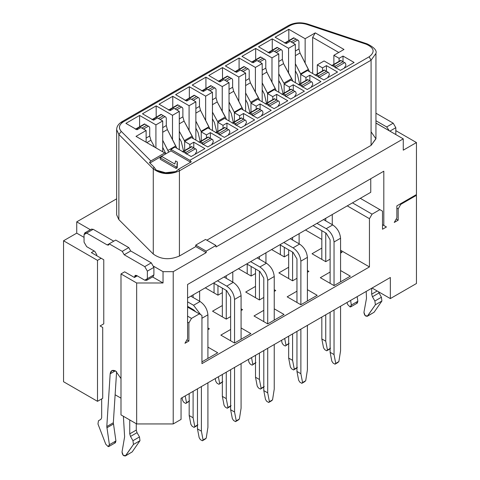 <?xml version="1.0" encoding="UTF-8"?>
<svg xmlns="http://www.w3.org/2000/svg" width="480" height="480" viewBox="0 0 480 480"><rect width="100%" height="100%" fill="white"/><g stroke="black" fill="none" stroke-linecap="round" stroke-linejoin="round"><path stroke-width="0.72" d="M371.082 131.808L375.942 138.81L371.082 145.38L206.838 240.204L371.082 145.38L375.948 138.594L375.948 53.418L371.082 60.198L371.082 145.38L371.082 60.198L179.418 170.856C169.614 174.996 160.896 174.33 153.276 168.87L118.872 134.46L116.646 129.666L118.872 134.46L118.872 219.642L118.872 134.46L121.272 131.4C118.278 127.902 119.016 124.686 123.468 121.752L289.944 25.638C295.026 23.064 300.6 22.638 306.66 24.366L366.258 44.232C374.298 47.886 375.252 52.08 369.126 56.808L371.082 60.198L375.948 53.418C377.022 50.478 374.082 47.292 367.134 43.866L366.258 44.232L367.134 43.866L307.536 24L306.66 24.366L307.536 24C300.696 22.014 294.372 22.512 288.558 25.5L289.944 25.638L288.558 25.5L122.088 121.614L123.468 121.752L122.088 121.614C118.494 123.81 116.682 126.492 116.646 129.666L116.646 214.842L118.872 219.642L153.276 254.046L153.276 168.87L153.276 254.046C160.896 259.512 169.614 260.172 179.418 256.032L179.418 170.856L179.418 256.032L195.738 246.612L195.738 245.106L205.53 239.448L215.976 245.478L215.976 246.99L403.266 138.858L375.948 123.09M338.766 52.476L312.654 37.398L312.654 73.506L312.654 37.398L315.27 32.874L305.148 38.718L305.148 63.006L305.148 38.718L288.828 29.298L288.828 40.602L288.828 29.298L275.118 37.212L286.218 43.62L275.118 37.212L288.828 29.298L305.148 38.718L315.27 32.874L343.992 49.458L333.87 55.302L343.992 49.458L315.27 32.874L312.654 37.398L338.766 52.476M121.512 122.88L122.088 121.614M121.272 131.4L118.872 134.46L153.276 168.87L153.96 167.058L149.394 162.492L150.84 160.974L121.272 131.4L150.84 160.974L164.73 152.952L136.008 136.368L146.13 130.53L136.008 136.368L166.038 153.708L170.934 150.882L170.934 149.37L174.852 147.108L170.934 149.37L189.864 160.302L191.304 161.856L178.896 169.014L175.836 171.57C168.744 173.61 162.204 173.136 156.216 170.142L153.96 167.058L153.276 168.87C160.872 174.438 169.59 175.104 179.418 170.856L178.896 169.014L179.418 170.856L371.082 60.198L369.126 56.808L189.864 160.302L369.126 56.808C375.252 52.08 374.298 47.886 366.258 44.232L306.66 24.366C300.6 22.602 295.032 23.028 289.944 25.638L123.468 121.752C118.95 124.686 118.218 127.902 121.272 131.4M383.814 171.198L187.578 284.49L383.814 171.198L187.578 284.49L187.578 338.76L184.968 343.284L187.578 338.76L187.578 284.49L383.814 171.198L383.814 225.468L383.814 171.198M187.578 298.056L370.758 192.3L370.758 178.734L370.758 192.3L187.578 298.056M382.506 224.712L386.424 226.974L383.814 225.468L386.424 226.974L382.506 229.236L382.506 211.146L379.896 209.64L372.06 214.164L369.45 218.682L369.45 266.928L201.942 363.636L201.942 315.396L199.332 313.884L191.496 318.408L188.886 322.932L188.886 341.022L184.968 343.284L188.886 341.022L188.886 322.932L187.578 322.176L188.886 322.932L191.496 318.408L187.578 316.146L191.496 318.408L199.332 313.884L187.578 307.104L201.942 315.396L201.942 363.636L369.45 266.928L369.45 218.682L347.256 205.872L369.45 218.682L372.06 214.164L352.476 202.854L372.06 214.164L379.896 209.64L360.312 198.33L382.506 211.146L382.506 229.236L386.424 226.974L382.506 224.712M396.87 205.872L396.87 217.932L394.254 222.456L396.87 217.932L396.87 205.872L416.454 194.562L396.87 205.872M63.546 240.768L63.546 381.726L97.494 401.328L97.494 260.37L63.546 240.768L97.494 260.37L97.494 401.328L102.714 398.31L102.714 327.456L100.104 325.95L103.764 323.838L103.764 259.764L101.148 258.258L97.494 260.37L101.148 258.258L103.764 259.764L103.764 323.838L100.104 325.95L102.714 327.456L102.714 398.31L97.494 401.328L63.546 381.726L63.546 240.768L76.734 233.154L84.048 237.378L76.734 233.154L63.546 240.768M416.454 142.554L416.454 194.562L416.454 142.554L395.82 130.644L416.454 142.554L403.266 150.168L416.454 142.554M120.996 273.936L124.65 271.824L134.442 277.476L137.25 275.856L134.442 277.476L124.65 271.824L120.996 273.936L120.996 414.894L120.996 273.936L136.662 282.978L120.996 273.936M94.164 250.986L91.356 252.606L101.148 258.258L91.356 252.606L94.164 250.986L86.658 246.648L94.818 251.358L96.774 254.754L96.774 255.732L96.774 254.754L94.818 251.358L94.164 250.986M333.87 64.344L333.87 55.302L333.87 64.344M339.096 61.332L339.096 58.314L333.87 55.302L339.096 58.314L343.014 56.052L343.014 61.71L343.014 56.052L354.108 62.46L343.014 56.052L339.096 58.314L339.096 61.332L340.728 60.39L345.45 63.114L345.948 65.214L344.25 68.154L345.948 65.214L345.45 63.114L344.646 62.652L335.502 67.926L335.178 66.228L333.222 65.1L341.052 60.576L340.728 60.39L331.59 65.664L339.096 61.332M324.078 60.954L340.398 70.374L354.108 62.46L340.398 70.374L324.078 60.954L317.292 64.872L324.078 60.954M290.136 41.358L295.356 44.37L295.356 82.662L295.356 44.37L288.57 48.288L288.57 72.906L288.57 48.288L272.25 38.868L272.25 50.178L272.25 38.868L258.54 46.782L269.64 53.19L258.54 46.782L272.25 38.868L288.57 48.288L295.356 44.37L290.136 41.358L286.218 43.62L290.136 41.358M317.292 73.92L317.292 64.872L317.292 73.92M322.512 70.902L322.512 67.89L317.292 64.872L322.512 67.89L326.43 65.628L326.43 71.28L326.43 65.628L337.53 72.036L326.43 65.628L322.512 67.89L322.512 70.902L324.144 69.96L328.872 72.69L329.37 74.784L327.672 77.724L329.37 74.784L328.872 72.69L328.062 72.222L318.924 77.502L318.594 75.804L316.638 74.67L324.474 70.152L324.144 69.96L315.006 75.24L322.512 70.902M307.5 70.53L323.82 79.95L337.53 72.036L323.82 79.95L307.5 70.53L300.708 74.448L307.5 70.53M273.552 50.928L278.778 53.946L278.778 92.238L278.778 53.946L271.986 57.864L271.986 82.152L271.986 57.864L255.666 48.444L255.666 59.748L255.666 48.444L241.956 56.358L253.056 62.766L241.956 56.358L255.666 48.444L271.986 57.864L278.778 53.946L273.552 50.928L269.64 53.19L273.552 50.928M300.708 83.49L300.708 74.448L300.708 83.49M305.934 80.478L305.934 77.46L300.708 74.448L305.934 77.46L309.852 75.198L309.852 80.856L309.852 75.198L320.946 81.606L309.852 75.198L305.934 77.46L305.934 80.478L307.566 79.536L312.288 82.26L312.786 84.36L311.088 87.3L312.786 84.36L312.288 82.26L311.484 81.798L302.34 87.072L302.016 85.374L300.06 84.246L307.89 79.722L307.566 79.536L298.428 84.81L305.934 80.478M290.916 80.1L307.236 89.52L320.946 81.606L307.236 89.52L290.916 80.1L284.13 84.018L290.916 80.1M256.974 60.504L262.194 63.516L262.194 101.808L262.194 63.516L255.408 67.434L255.408 92.052L255.408 67.434L239.088 58.014L239.088 69.324L239.088 58.014L225.378 65.928L236.472 72.336L225.378 65.928L239.088 58.014L255.408 67.434L262.194 63.516L256.974 60.504L253.056 62.766L256.974 60.504M284.13 93.066L284.13 84.018L284.13 93.066M289.35 90.048L289.35 87.036L284.13 84.018L289.35 87.036L293.268 84.774L293.268 90.426L293.268 84.774L304.368 91.182L293.268 84.774L289.35 87.036L289.35 90.048L290.982 89.106L295.71 91.836L296.208 93.93L294.51 96.87L296.208 93.93L295.71 91.836L294.9 91.368L285.762 96.648L285.432 94.95L283.476 93.816L291.312 89.298L290.982 89.106L281.844 94.386L289.35 90.048M274.338 89.676L290.658 99.096L304.368 91.182L290.658 99.096L274.338 89.676L267.546 93.594L274.338 89.676M240.39 70.074L245.616 73.092L245.616 111.384L245.616 73.092L238.824 77.01L238.824 101.298L238.824 77.01L222.504 67.59L222.504 78.894L222.504 67.59L208.794 75.504L219.894 81.912L208.794 75.504L222.504 67.59L238.824 77.01L245.616 73.092L240.39 70.074L236.472 72.336L240.39 70.074M267.546 102.636L267.546 93.594L267.546 102.636M272.772 99.624L272.772 96.606L267.546 93.594L272.772 96.606L276.69 94.344L276.69 100.002L276.69 94.344L287.784 100.752L276.69 94.344L272.772 96.606L272.772 99.624L274.404 98.682L279.126 101.406L279.624 103.506L277.926 106.446L279.624 103.506L279.126 101.406L278.322 100.944L269.178 106.218L268.854 104.52L266.898 103.392L274.728 98.868L274.404 98.682L265.266 103.956L272.772 99.624M257.754 99.246L274.074 108.666L287.784 100.752L274.074 108.666L257.754 99.246L250.968 103.164L257.754 99.246M223.812 79.65L229.032 82.662L229.032 120.954L229.032 82.662L222.246 86.58L222.246 111.198L222.246 86.58L205.926 77.16L205.926 88.47L205.926 77.16L192.216 85.074L203.31 91.482L192.216 85.074L205.926 77.16L222.246 86.58L229.032 82.662L223.812 79.65L219.894 81.912L223.812 79.65M250.968 112.212L250.968 103.164L250.968 112.212M256.188 109.194L256.188 106.182L250.968 103.164L256.188 106.182L260.106 103.92L260.106 109.572L260.106 103.92L271.206 110.328L260.106 103.92L256.188 106.182L256.188 109.194L257.82 108.252L262.548 110.982L263.046 113.076L261.348 116.016L263.046 113.076L262.548 110.982L261.738 110.514L252.6 115.794L252.27 114.096L250.314 112.962L258.15 108.444L257.82 108.252L248.682 113.532L256.188 109.194M241.176 108.822L257.496 118.242L271.206 110.328L257.496 118.242L241.176 108.822L234.384 112.74L241.176 108.822M207.228 89.22L212.454 92.238L212.454 130.53L212.454 92.238L205.662 96.156L205.662 120.444L205.662 96.156L189.342 86.736L189.342 98.04L189.342 86.736L175.632 94.65L186.732 101.058L175.632 94.65L189.342 86.736L205.662 96.156L212.454 92.238L207.228 89.22L203.31 91.482L207.228 89.22M234.384 121.782L234.384 112.74L234.384 121.782M239.61 118.77L239.61 115.752L234.384 112.74L239.61 115.752L243.528 113.49L243.528 119.148L243.528 113.49L254.622 119.898L243.528 113.49L239.61 115.752L239.61 118.77L241.242 117.828L245.964 120.552L246.462 122.652L244.764 125.592L246.462 122.652L245.964 120.552L245.16 120.09L236.016 125.364L235.692 123.666L233.736 122.538L241.566 118.014L241.242 117.828L232.104 123.102L239.61 118.77M224.592 118.392L240.912 127.812L254.622 119.898L240.912 127.812L224.592 118.392L217.806 122.31L224.592 118.392M190.65 98.796L195.87 101.808L195.87 140.1L195.87 101.808L189.084 105.726L189.084 130.344L189.084 105.726L172.764 96.306L172.764 107.616L172.764 96.306L159.054 104.22L170.148 110.628L159.054 104.22L172.764 96.306L189.084 105.726L195.87 101.808L190.65 98.796L186.732 101.058L190.65 98.796M217.806 131.358L217.806 122.31L217.806 131.358M223.026 128.34L223.026 125.328L217.806 122.31L223.026 125.328L226.944 123.066L226.944 128.718L226.944 123.066L238.044 129.474L226.944 123.066L223.026 125.328L223.026 128.34L224.658 127.398L229.386 130.128L229.884 132.222L228.186 135.162L229.884 132.222L229.386 130.128L228.576 129.66L219.438 134.94L219.108 133.242L217.152 132.108L224.988 127.59L224.658 127.398L215.52 132.678L223.026 128.34M208.014 127.962L224.334 137.388L238.044 129.474L224.334 137.388L208.014 127.962L201.222 131.886L208.014 127.962M174.066 108.366L179.292 111.384L179.292 149.676L179.292 111.384L172.5 115.302L172.5 139.59L172.5 115.302L156.18 105.882L156.18 117.186L156.18 105.882L142.47 113.796L153.57 120.204L142.47 113.796L156.18 105.882L172.5 115.302L179.292 111.384L174.066 108.366L170.148 110.628L174.066 108.366M201.222 140.928L201.222 131.886L201.222 140.928M206.448 137.916L206.448 134.898L201.222 131.886L206.448 134.898L210.36 132.636L210.36 138.294L210.36 132.636L221.46 139.044L210.36 132.636L206.448 134.898L206.448 137.916L208.08 136.974L212.802 139.698L213.3 141.798L211.602 144.738L213.3 141.798L212.802 139.698L211.992 139.236L202.854 144.51L202.53 142.812L200.574 141.684L208.404 137.16L208.08 136.974L198.942 142.248L206.448 137.916M191.43 137.538L207.75 146.958L221.46 139.044L207.75 146.958L191.43 137.538L184.644 141.456L191.43 137.538M157.488 117.942L162.708 120.954L162.708 151.782L162.708 120.954L155.922 124.872L155.922 147.864L155.922 124.872L162.708 120.954L157.488 117.942L153.57 120.204L157.488 117.942M184.644 150.504L184.644 141.456L189.864 144.474L193.782 142.212L204.882 148.62L191.172 156.534L174.852 147.108L191.172 156.534L204.882 148.62L193.782 142.212L193.782 147.864L193.782 142.212L189.864 144.474L184.644 141.456L184.644 150.504M146.13 142.212L146.13 130.53L140.904 127.512L136.986 129.774L125.892 123.366L139.602 115.452L155.922 124.872L139.602 115.452L139.602 126.756L139.602 115.452L125.892 123.366L136.986 129.774L140.904 127.512L146.13 130.53L146.13 142.212M189.864 147.486L189.864 144.474L189.864 147.486L191.496 146.544L196.224 149.274L196.722 151.368L195.024 154.308L196.722 151.368L196.224 149.274L195.414 148.806L186.276 154.086L185.946 152.388L183.99 151.254L191.826 146.736L191.496 146.544L182.358 151.824L189.864 147.486M116.646 198.81L76.734 221.85L90.342 229.704L76.734 221.85L76.734 233.154L76.734 221.85L116.646 198.81M389.148 130.71L403.266 138.858L215.976 246.99L215.976 245.478L206.184 251.136L215.976 245.478L205.53 239.448L195.738 245.106L206.184 251.136L206.184 252.642L206.184 251.136L195.738 245.106L195.738 246.612L206.184 252.642L173.22 271.674L173.22 423.942L136.662 423.942L136.662 282.978L136.662 423.942L120.996 414.894L136.662 423.942L173.22 423.942L173.22 271.674L163.038 271.674L163.038 282.978L152.562 276.936L163.038 282.978L163.038 271.674L153.756 266.316L163.038 271.674L173.22 271.674L206.184 252.642L195.738 246.612L179.418 256.032C169.614 260.172 160.896 259.512 153.276 254.046L118.872 219.642L118.872 210.048M163.038 282.978L136.662 282.978L163.038 282.978M191.304 161.856L189.864 160.302L170.934 149.37L170.934 150.882L190.62 162.246L170.934 150.882L166.038 153.708L164.73 152.952L150.84 160.974L149.394 162.492L153.96 167.058L156.216 170.142L165.522 172.74L175.836 171.57L178.896 169.014L191.304 161.856M149.916 163.014L166.038 153.708L149.916 163.014M176.154 168.438L160.2 159.228L176.154 168.438L176.154 166.932L160.2 157.722L160.2 159.228L160.2 157.722L162.054 156.648L174.852 164.04L175.596 160.932L177.36 161.952L176.964 164.262L177.264 167.796L176.154 168.438L177.264 167.796L177.264 166.29L176.154 166.932L176.154 168.438M174.852 164.04L162.054 156.648L160.2 157.722L176.154 166.932L177.264 166.29L177.36 161.952L175.596 160.932L174.852 164.04M403.266 138.858L403.266 150.168L403.266 138.858M144.756 280.194L137.25 275.856L144.756 280.194L147.366 278.682L147.366 271.146L144.756 266.622L124.194 254.754L122.238 251.358L109.182 243.822L107.22 244.95L86.658 233.082L84.048 234.588L84.048 242.124L86.658 246.648L84.048 242.124L84.048 234.588L84.81 232.896L86.658 233.082L107.22 244.95L108.606 245.088L109.182 243.822L122.238 251.358L124.194 254.754L144.756 266.622L147.366 271.146L147.366 278.682L146.604 280.374L144.756 280.194M386.682 126.948L375.948 120.75L386.682 126.948L389.214 130.668L386.682 126.948L393.21 123.18L386.682 126.948M375.948 123.012L389.226 130.752M398.172 220.194L394.254 222.456L398.172 220.194L396.216 219.06L398.172 220.194L398.172 208.884L398.172 220.194M173.22 423.942L181.05 419.418L181.05 398.31L390.342 277.482L390.342 298.584L416.454 283.512L416.454 195.318L400.782 204.36L398.172 208.884L396.87 208.134L398.172 208.884L400.782 204.36L400.134 203.988L400.782 204.36L416.454 195.318L415.8 194.94L416.454 195.318L416.454 283.512L390.342 298.584L372.06 288.036L390.342 298.584L390.342 277.482L181.05 398.31L181.05 419.418L173.22 423.942M395.82 134.562L395.82 127.704L389.88 131.13L395.82 127.704L393.21 123.18L375.948 113.214L393.21 123.18L395.82 127.704L395.82 134.562M101.67 398.916L101.67 417.648L100.908 419.34L98.454 420.78L97.968 423.978L105.786 444.252L108.192 446.622L109.392 444.714L106.806 426.528L110.172 373.818C110.694 370.494 112.536 369.576 115.71 371.064L120.996 378.582L115.71 371.064L111.786 370.674L110.172 373.818L106.806 426.528L109.392 444.714L108.864 446.502L108.192 446.622L105.786 444.252L97.968 423.978L98.454 420.78L100.908 419.34L101.67 417.648L101.67 398.916M125.634 455.706L132.162 451.938L139.98 440.694L139.488 436.932L137.034 432.66L136.272 430.086L136.272 423.714L136.272 430.086L137.034 432.66L139.488 436.932L139.98 440.694L132.162 451.938L125.634 455.706C123.642 456.348 122.442 455.112 122.022 452.004L124.614 436.812L123.39 416.274L124.614 436.812L122.022 452.004L123.222 455.298L125.634 455.706L133.452 444.462L132.96 440.7L130.506 436.428L129.744 433.854L129.744 419.946L129.744 433.854L130.506 436.428L132.96 440.7L133.452 444.462L125.316 456L131.436 452.358M134.64 277.368L134.64 276.612L136.596 275.478L137.25 275.856L136.596 275.478L134.64 276.612L134.64 277.368M108.864 446.502L115.392 442.734L115.92 440.946L113.334 422.76L116.598 371.658L113.334 422.76L115.92 440.946L114.72 442.854M90.576 230.82L93.186 229.314L113.748 241.182L93.186 229.314L86.658 233.082L93.186 229.314L91.338 229.128L84.81 232.896M146.604 280.374L153.132 276.606L153.894 274.914L153.894 267.378L151.284 262.854L130.722 250.98L128.766 247.59L115.71 240.054L128.766 247.59L130.722 250.98L151.284 262.854L153.894 267.378L153.894 274.914L151.284 276.426M305.472 229.992L321.828 239.43L305.472 229.992M340.566 250.248L369.45 266.928L340.566 250.248M120.996 398.16L115.122 394.77L120.996 398.16M186.93 339.894L188.886 341.022L186.93 339.894M288.666 254.358L284.292 256.884L271.596 249.552L284.292 256.884L288.666 254.358M207.912 327.966L209.418 328.83L207.912 329.7L209.418 328.83L207.912 327.966M207.912 347.112L217.704 352.764L201.942 361.866L217.704 352.764L207.912 347.112M241.08 308.82L242.58 309.684L241.08 310.554L242.58 309.684L241.08 308.82M230.634 316.584L226.26 319.11L212.55 311.19L222.342 305.538L212.55 311.19L226.26 319.11L230.634 316.584M220.842 335.124L230.634 329.472L220.842 335.124L234.552 343.038L220.842 335.124M241.08 327.966L250.872 333.618L234.552 343.038L250.872 333.618L241.08 327.966M274.242 289.674L275.742 290.538L274.242 291.408L275.742 290.538L274.242 289.674M263.796 297.438L259.422 299.964L245.712 292.044L255.504 286.392L245.712 292.044L259.422 299.964L263.796 297.438M254.004 315.978L263.796 310.326L254.004 315.978L267.714 323.892L254.004 315.978M274.242 308.82L284.034 314.472L267.714 323.892L284.034 314.472L274.242 308.82M307.404 270.528L308.904 271.392L307.404 272.262L308.904 271.392L307.404 270.528M296.958 278.292L292.584 280.818L278.874 272.898L288.666 267.246L278.874 272.898L292.584 280.818L296.958 278.292M287.166 296.832L296.958 291.18L287.166 296.832L300.876 304.746L287.166 296.832M307.404 289.674L317.196 295.326L300.876 304.746L317.196 295.326L307.404 289.674M340.566 251.382L342.066 252.246L340.566 253.116L342.066 252.246L340.566 251.382M330.12 259.146L325.746 261.672L312.036 253.752L321.828 248.1L312.036 253.752L325.746 261.672L330.12 259.146M320.328 277.686L330.12 272.034L320.328 277.686L334.038 285.6L320.328 277.686M340.566 270.528L350.358 276.18L334.038 285.6L350.358 276.18L340.566 270.528M222.342 292.65L217.968 295.176L205.272 287.844L217.968 295.176L222.342 292.65M255.504 273.504L251.13 276.03L238.434 268.698L251.13 276.03L255.504 273.504M346.926 302.544L347.712 304.572L350.118 306.948L351.318 305.034L350.628 300.408L351.318 305.034L350.796 306.828L350.118 306.948L347.712 304.572L346.926 302.544M367.56 316.032L374.088 312.264L381.906 301.02L381.414 297.258L378.402 291.696L381.414 297.258L381.906 301.02L374.088 312.264L367.56 316.032C365.574 316.674 364.368 315.438 363.948 312.33L366.486 298.356L366.198 291.42L366.486 298.356L363.948 312.33L365.148 315.624L367.56 316.032L375.378 304.788L374.886 301.026L372.432 296.754L371.67 294.18L371.67 288.258L371.67 294.18L372.432 296.754L374.886 301.026L375.378 304.788L367.242 316.326L373.362 312.684M350.796 306.828L357.324 303.06L357.846 301.266L357.156 296.64L357.846 301.266L356.646 303.18M153.894 274.914L147.366 278.682L153.894 274.914M146.13 138.066L149.718 135.99L149.718 127.758L149.22 126.66L148.41 126.192L143.514 129.018L148.41 126.192L146.778 125.25L141.882 128.076L146.778 125.25L149.22 126.66L149.718 127.758L149.718 135.99L146.13 138.066M137.97 129.21L136.986 128.646L135.354 129.21L144.498 123.93L146.778 125.25L144.498 123.93L135.354 129.21L144.822 124.122L136.986 128.646L137.97 129.21M162.708 127.632L166.302 125.556L166.302 118.188L165.804 117.09L164.994 116.622L160.098 119.448L164.994 116.622L163.362 115.68L158.466 118.506L163.362 115.68L165.804 117.09L166.302 118.188L166.302 125.556L162.708 127.632M154.548 119.634L153.57 119.07L151.938 119.634L161.076 114.36L163.362 115.68L161.076 114.36L151.938 119.634L161.406 114.546L153.57 119.07L154.548 119.634M179.292 118.92L182.88 116.844L182.88 108.612L182.382 107.514L181.572 107.046L176.676 109.872L181.572 107.046L179.94 106.104L175.044 108.93L179.94 106.104L182.382 107.514L182.88 108.612L182.88 116.844L179.292 118.92M171.132 110.064L170.148 109.5L168.516 110.064L177.66 104.784L179.94 106.104L177.66 104.784L168.516 110.064L177.984 104.976L170.148 109.5L171.132 110.064M195.87 108.486L199.464 106.41L199.464 99.042L198.966 97.944L198.156 97.476L193.26 100.302L198.156 97.476L196.524 96.534L191.628 99.36L196.524 96.534L198.966 97.944L199.464 99.042L199.464 106.41L195.87 108.486M187.71 100.488L186.732 99.924L185.1 100.488L194.238 95.214L196.524 96.534L194.238 95.214L185.1 100.488L194.568 95.4L186.732 99.924L187.71 100.488M212.454 99.774L216.042 97.698L216.042 89.466L215.544 88.368L214.734 87.9L209.838 90.726L214.734 87.9L213.102 86.958L208.206 89.784L213.102 86.958L215.544 88.368L216.042 89.466L216.042 97.698L212.454 99.774M204.294 90.918L203.31 90.354L201.678 90.918L210.822 85.638L213.102 86.958L210.822 85.638L201.678 90.918L211.146 85.83L203.31 90.354L204.294 90.918M229.032 89.34L232.626 87.264L232.626 79.896L232.128 78.798L231.318 78.33L226.422 81.156L231.318 78.33L229.686 77.388L224.79 80.214L229.686 77.388L232.128 78.798L232.626 79.896L232.626 87.264L229.032 89.34M220.872 81.342L219.894 80.778L218.262 81.342L227.4 76.068L229.686 77.388L227.4 76.068L218.262 81.342L227.73 76.254L219.894 80.778L220.872 81.342M245.616 80.628L249.204 78.552L249.204 70.32L248.706 69.222L247.896 68.754L243 71.58L247.896 68.754L246.264 67.812L241.368 70.638L246.264 67.812L248.706 69.222L249.204 70.32L249.204 78.552L245.616 80.628M237.456 71.772L236.472 71.208L234.84 71.772L243.984 66.492L246.264 67.812L243.984 66.492L234.84 71.772L244.308 66.684L236.472 71.208L237.456 71.772M262.194 70.194L265.788 68.118L265.788 60.75L265.29 59.652L264.48 59.184L259.584 62.01L264.48 59.184L262.848 58.242L257.952 61.068L262.848 58.242L265.29 59.652L265.788 60.75L265.788 68.118L262.194 70.194M254.034 62.196L253.056 61.632L251.424 62.196L260.562 56.922L262.848 58.242L260.562 56.922L251.424 62.196L260.892 57.108L253.056 61.632L254.034 62.196M278.778 61.482L282.366 59.412L282.366 51.174L281.868 50.076L281.058 49.608L276.168 52.434L281.058 49.608L279.426 48.666L274.536 51.492L279.426 48.666L281.868 50.076L282.366 51.174L282.366 59.412L278.778 61.482M270.618 52.626L269.64 52.062L268.008 52.626L277.146 47.346L279.426 48.666L277.146 47.346L268.008 52.626L277.47 47.538L269.64 52.062L270.618 52.626M295.356 51.048L298.95 48.972L298.95 41.604L298.452 40.506L297.642 40.038L292.746 42.864L297.642 40.038L296.01 39.096L291.114 41.922L296.01 39.096L298.452 40.506L298.95 41.604L298.95 48.972L295.356 51.048M287.196 43.05L286.218 42.486L284.586 43.05L293.724 37.776L296.01 39.096L293.724 37.776L284.586 43.05L294.054 37.962L286.218 42.486L287.196 43.05M331.59 65.664L333.222 65.1L331.59 65.664M315.006 75.24L316.638 74.67L315.006 75.24M298.428 84.81L300.06 84.246L298.428 84.81M281.844 94.386L283.476 93.816L281.844 94.386M265.266 103.956L266.898 103.392L265.266 103.956M248.682 113.532L250.314 112.962L248.682 113.532M232.104 123.102L233.736 122.538L232.104 123.102M215.52 132.678L217.152 132.108L215.52 132.678M198.942 142.248L200.574 141.684L198.942 142.248M182.358 151.824L183.99 151.254L182.358 151.824M153.894 267.378L147.366 271.146L153.894 267.378M151.284 262.854L144.756 266.622L151.284 262.854M130.722 250.98L124.194 254.754L130.722 250.98M128.766 247.59L122.238 251.358L128.766 247.59M115.71 240.054L107.22 244.95L115.71 240.054M115.92 440.946L109.392 444.714L115.92 440.946M113.382 424.044L106.854 427.812L113.382 424.044M113.334 422.76L106.806 426.528L113.334 422.76M115.314 370.848L110.172 373.818L115.314 370.848M139.98 440.694L133.452 444.462L139.98 440.694M139.488 436.932L132.96 440.7L139.488 436.932M137.034 432.66L130.506 436.428L137.034 432.66M136.272 430.086L129.744 433.854L136.272 430.086M136.596 275.478L135.21 275.346L134.64 276.612L136.596 275.478M357.846 301.266L351.318 305.034L357.846 301.266M381.906 301.02L375.378 304.788L381.906 301.02M381.414 297.258L374.886 301.026L381.414 297.258M378.96 292.986L372.432 296.754L378.96 292.986M377.19 290.994L371.67 294.18L377.19 290.994M150.906 140.226L149.718 135.99L150.906 140.226L154.638 147.126L150.906 140.226L146.802 142.602L150.906 140.226M168.72 152.16L162.708 140.292L167.916 150.456L175.746 145.938L176.814 148.242L167.37 129.564L166.302 125.556L167.37 129.564L175.746 145.938L167.916 150.456L168.72 152.16M162.708 147.324L165.786 153.564L162.708 147.324M162.708 132.258L167.37 129.564L162.708 132.258M184.752 141.396L184.344 140.598L184.752 141.396M184.35 140.592L179.292 131.25L184.35 140.592L192.18 136.074L193.392 138.672L184.068 121.08L182.88 116.844L184.068 121.08L192.18 136.074M179.292 137.976L181.26 141.612L183.588 151.11L181.26 141.612L179.292 137.976M179.292 123.84L184.068 121.08L179.292 123.84M201.33 131.82L195.87 121.146L201.078 131.31L208.908 126.792L209.976 129.096L200.532 110.418L199.464 106.41L200.532 110.418L208.908 126.792L201.078 131.31L201.33 131.82M195.87 128.178L198.078 132.492L200.172 141.54L198.078 132.492L195.87 128.178M195.87 113.112L200.532 110.418L195.87 113.112M217.506 121.452L212.454 112.104L217.512 121.452L225.342 116.928L226.554 119.526L217.23 101.934L216.042 97.698L217.23 101.934L225.342 116.928M212.454 118.83L214.422 122.466L216.75 131.964L214.422 122.466L212.454 118.83M212.454 104.694L217.23 101.934L212.454 104.694M234.492 112.674L229.032 102L234.24 112.164L242.07 107.646L243.138 109.95L233.694 91.272L232.626 87.264L233.694 91.272L242.07 107.646L234.24 112.164L234.492 112.674M229.032 109.032L231.24 113.346L233.334 122.394L231.24 113.346L229.032 109.032M229.032 93.966L233.694 91.272L229.032 93.966M250.668 102.306L245.616 92.958L250.674 102.306L258.504 97.782L259.716 100.38L250.392 82.788L249.204 78.552L250.392 82.788L258.504 97.782M245.616 99.684L247.584 103.32L249.912 112.818L247.584 103.32L245.616 99.684M245.616 85.548L250.392 82.788L245.616 85.548M267.654 93.528L262.194 82.854L267.402 93.018L275.232 88.5L276.3 90.804L266.856 72.126L265.788 68.118L266.856 72.126L275.232 88.5L267.402 93.018L267.654 93.528M262.194 89.886L264.402 94.2L266.496 103.248L264.402 94.2L262.194 89.886M262.194 74.82L266.856 72.126L262.194 74.82M283.83 83.16L278.778 73.812L283.836 83.16L291.666 78.636L292.878 81.234L283.554 63.642L282.366 59.412L283.554 63.642L291.666 78.636M278.778 80.538L280.746 84.174L283.074 93.672L280.746 84.174L278.778 80.538M278.778 66.402L283.554 63.642L278.778 66.402M300.816 74.382L295.356 63.708L300.564 73.872L308.394 69.354L309.462 71.658L300.018 52.98L298.95 48.972L300.018 52.98L308.394 69.354L300.564 73.872L300.816 74.382M295.356 70.74L297.564 75.054L299.658 84.102L297.564 75.054L295.356 70.74M295.356 55.674L300.018 52.98L295.356 55.674M343.014 61.71L335.178 66.228L335.502 67.926L344.646 62.652L341.052 60.576L333.222 65.1L335.178 66.228L343.014 61.71M326.43 71.28L318.594 75.804L318.924 77.502L328.062 72.222L324.474 70.152L316.638 74.67L318.594 75.804L326.43 71.28M309.852 80.856L302.016 85.374L302.34 87.072L311.484 81.798L307.89 79.722L300.06 84.246L302.016 85.374L309.852 80.856M293.268 90.426L285.432 94.95L285.762 96.648L294.9 91.368L291.312 89.298L283.476 93.816L285.432 94.95L293.268 90.426M276.69 100.002L268.854 104.52L269.178 106.218L278.322 100.944L274.728 98.868L266.898 103.392L268.854 104.52L276.69 100.002M260.106 109.572L252.27 114.096L252.6 115.794L261.738 110.514L258.15 108.444L250.314 112.962L252.27 114.096L260.106 109.572M243.528 119.148L235.692 123.666L236.016 125.364L245.16 120.09L241.566 118.014L233.736 122.538L235.692 123.666L243.528 119.148M226.944 128.718L219.108 133.242L219.438 134.94L228.576 129.66L224.988 127.59L217.152 132.108L219.108 133.242L226.944 128.718M210.36 138.294L202.53 142.812L202.854 144.51L211.992 139.236L208.404 137.16L200.574 141.684L202.53 142.812L210.36 138.294M193.782 147.864L185.946 152.388L186.276 154.086L195.414 148.806L191.826 146.736L183.99 151.254L185.946 152.388L193.782 147.864M185.202 395.916L186.504 402.666L189.636 400.854L186.504 402.666L185.202 395.916M182.586 400.404L182.07 397.722L182.586 400.404L183.828 402.324L185.784 403.458L189.18 401.256L185.784 403.458L183.828 402.324L182.586 400.404M217.968 285.6L217.968 295.176L217.968 285.6M218.364 376.77L219.666 383.52L222.798 381.708L219.666 383.52L218.364 376.77M215.748 381.258L215.232 378.576L215.748 381.258L216.99 383.178L218.946 384.312L222.342 382.11L218.946 384.312L216.99 383.178L215.748 381.258M214.05 292.914L214.05 283.338L214.05 292.914M251.13 266.454L251.13 276.03L251.13 266.454M251.526 357.624L252.828 364.374L255.96 362.562L252.828 364.374L251.526 357.624M248.91 362.112L248.394 359.43L248.91 362.112L250.152 364.032L252.108 365.166L255.504 362.964L252.108 365.166L250.152 364.032L248.91 362.112M247.212 273.768L247.212 264.192L247.212 273.768M284.292 247.308L284.292 256.884L284.292 247.308M284.688 338.478L285.99 345.228L289.122 343.416L285.99 345.228L284.688 338.478M282.072 342.966L281.556 340.284L282.072 342.966L283.314 344.886L285.27 346.02L288.666 343.818L285.27 346.02L283.314 344.886L282.072 342.966M280.374 254.622L280.374 245.046L280.374 254.622M323.526 347.754L321.828 338.934L321.828 317.034L321.828 338.934L323.526 347.754L324.768 349.674L323.526 347.754M321.828 259.41L321.828 230.688L321.828 259.41M325.746 218.286L325.746 220.89L325.746 218.286M325.746 232.95L325.746 261.672L325.746 232.95M325.746 314.772L325.746 341.196L327.444 350.016L330.576 348.204L327.444 350.016L325.746 341.196L321.828 338.934L325.746 341.196L325.746 314.772M332.274 224.658L332.274 214.518L332.274 224.658M290.364 366.9L288.666 358.08L288.666 336.18L288.666 358.08L290.364 366.9L291.606 368.82L290.364 366.9M288.666 278.556L288.666 249.834L288.666 278.556M292.584 237.432L292.584 240.036L292.584 237.432M292.584 252.096L292.584 280.818L292.584 252.096M292.584 333.918L292.584 360.342L294.282 369.162L297.414 367.35L294.282 369.162L292.584 360.342L288.666 358.08L292.584 360.342L292.584 333.918M299.112 243.804L299.112 233.664L299.112 243.804M257.202 386.046L255.504 377.226L255.504 355.326L255.504 377.226L257.202 386.046L258.444 387.966L257.202 386.046M255.504 297.702L255.504 268.98L255.504 297.702M259.422 256.578L259.422 259.182L259.422 256.578M259.422 271.242L259.422 299.964L259.422 271.242M259.422 353.064L259.422 379.488L261.12 388.308L264.252 386.496L261.12 388.308L259.422 379.488L255.504 377.226L259.422 379.488L259.422 353.064M265.95 262.95L265.95 252.81L265.95 262.95M224.04 405.192L222.342 396.372L222.342 374.472L222.342 396.372L224.04 405.192L225.282 407.112L224.04 405.192M222.342 316.848L222.342 288.126L222.342 316.848M226.26 275.724L226.26 278.328L226.26 275.724M226.26 290.388L226.26 319.11L226.26 290.388M226.26 372.21L226.26 398.634L227.958 407.454L231.09 405.642L227.958 407.454L226.26 398.634L222.342 396.372L226.26 398.634L226.26 372.21M232.788 282.096L232.788 271.956L232.788 282.096M190.878 424.338L189.18 415.518L189.18 393.618L189.18 415.518L190.878 424.338L192.12 426.258L190.878 424.338M189.18 308.028L189.18 307.272L189.18 308.028M193.098 294.87L193.098 297.474L193.098 294.87M193.098 309.534L193.098 310.29L193.098 309.534M193.098 391.356L193.098 417.78L194.796 426.6L197.928 424.788L194.796 426.6L193.098 417.78L189.18 415.518L193.098 417.78L193.098 391.356M199.626 301.242L199.626 291.102L199.626 301.242M330.12 348.606L329.334 349.296L330.12 348.606M324.768 349.674L326.724 350.808L327.444 350.016L326.724 350.808L329.334 349.296L326.724 350.808L324.768 349.674M323.49 219.588L332.736 224.922C337.356 228.126 339.966 232.56 340.566 238.224L340.566 281.832L340.566 238.224L334.038 241.992C333.438 236.328 330.828 231.894 326.208 228.69L316.962 223.356L326.208 228.69C330.828 231.894 333.438 236.328 334.038 241.992L334.038 285.6L334.038 241.992L340.566 238.224C339.966 232.56 337.356 228.126 332.736 224.922L326.208 228.69L332.736 224.922L323.49 219.588M340.566 306.216L340.566 350.802L340.566 306.216M313.08 225.636L326.208 233.214L330.12 239.808L330.12 283.338L330.12 239.808L326.208 233.214L313.08 225.636M330.12 352.314L334.038 354.576L334.038 309.984L334.038 354.576L335.73 363.39L338.868 361.584L340.566 350.802L338.868 361.584L337.626 362.676L338.868 361.584L335.73 363.39L334.038 354.576L330.12 352.314L330.12 312.246L330.12 352.314L331.818 361.134L330.12 352.314M296.958 367.752L296.172 368.442L296.958 367.752M291.606 368.82L293.562 369.948L294.282 369.162L293.562 369.948L296.172 368.442L293.562 369.948L291.606 368.82M290.328 238.734L299.574 244.068C304.194 247.272 306.804 251.706 307.404 257.37L307.404 300.978L307.404 257.37L300.876 261.138C300.276 255.474 297.666 251.04 293.046 247.836L283.8 242.502L293.046 247.836C297.666 251.04 300.276 255.474 300.876 261.138L300.876 304.746L300.876 261.138L307.404 257.37C306.804 251.706 304.194 247.272 299.574 244.068L293.046 247.836L299.574 244.068L290.328 238.734M307.404 325.362L307.404 369.948L307.404 325.362M279.918 244.782L293.046 252.36L296.958 258.954L296.958 302.484L296.958 258.954L293.046 252.36L279.918 244.782M296.958 371.46L300.876 373.722L300.876 329.13L300.876 373.722L302.568 382.536L305.706 380.73L307.404 369.948L305.706 380.73L304.464 381.822L305.706 380.73L302.568 382.536L300.876 373.722L296.958 371.46L296.958 331.392L296.958 371.46L298.656 380.28L296.958 371.46M263.796 386.898L263.01 387.588L263.796 386.898M258.444 387.966L260.4 389.094L261.12 388.308L260.4 389.094L263.01 387.588L260.4 389.094L258.444 387.966M257.166 257.88L266.412 263.214C271.032 266.418 273.642 270.852 274.242 276.516L274.242 320.124L274.242 276.516L267.714 280.284C267.114 274.62 264.504 270.186 259.884 266.982L250.638 261.648L259.884 266.982C264.504 270.186 267.114 274.62 267.714 280.284L267.714 323.892L267.714 280.284L274.242 276.516C273.642 270.852 271.032 266.418 266.412 263.214L259.884 266.982L266.412 263.214L257.166 257.88M274.242 344.508L274.242 389.094L274.242 344.508M246.756 263.928L259.884 271.506L263.796 278.1L263.796 321.63L263.796 278.1L259.884 271.506L246.756 263.928M263.796 390.606L267.714 392.868L267.714 348.276L267.714 392.868L269.406 401.682L272.544 399.876L274.242 389.094L272.544 399.876L271.302 400.968L272.544 399.876L269.406 401.682L267.714 392.868L263.796 390.606L263.796 350.538L263.796 390.606L265.494 399.426L263.796 390.606M230.634 406.044L229.848 406.734L230.634 406.044M225.282 407.112L227.238 408.24L227.958 407.454L227.238 408.24L229.848 406.734L227.238 408.24L225.282 407.112M224.004 277.026L233.244 282.36C237.87 285.564 240.48 289.998 241.08 295.662L241.08 339.27L241.08 295.662L234.552 299.43C233.952 293.766 231.342 289.332 226.716 286.128L217.476 280.794L226.716 286.128C231.342 289.332 233.952 293.766 234.552 299.43L234.552 343.038L234.552 299.43L241.08 295.662C240.48 289.998 237.87 285.564 233.244 282.36L226.716 286.128L233.244 282.36L224.004 277.026M241.08 363.654L241.08 408.24L241.08 363.654M213.594 283.074L226.716 290.652L230.634 297.246L230.634 340.776L230.634 297.246L226.716 290.652L213.594 283.074M230.634 409.752L234.552 412.014L234.552 367.422L234.552 412.014L236.244 420.828L239.382 419.022L241.08 408.24L239.382 419.022L238.14 420.114L239.382 419.022L236.244 420.828L234.552 412.014L230.634 409.752L230.634 369.684L230.634 409.752L232.332 418.572L230.634 409.752M197.472 425.19L196.686 425.88L197.472 425.19M192.12 426.258L194.076 427.386L194.796 426.6L194.076 427.386L196.686 425.88L194.076 427.386L192.12 426.258M190.842 296.172L200.082 301.506C204.708 304.71 207.318 309.144 207.912 314.808L207.912 358.416L207.912 314.808L201.942 318.258L207.912 314.808C207.318 309.144 204.708 304.71 200.082 301.506L193.554 305.274L187.578 301.824L193.554 305.274L200.676 314.664L193.554 305.274L200.082 301.506L190.842 296.172M207.912 382.8L207.912 427.386L207.912 382.8M197.472 428.898L201.39 431.16L201.39 386.568L201.39 431.16L203.082 439.974L206.22 438.168L207.912 427.386L206.22 438.168L204.978 439.26L206.22 438.168L203.082 439.974L201.39 431.16L197.472 428.898L197.472 388.83L197.472 428.898L199.17 437.718L197.472 428.898M187.578 306.348L193.554 309.798L195.72 311.802L193.554 309.798L187.578 306.348M331.818 361.134L333.054 363.054L335.016 364.182L335.73 363.39L335.016 364.182L337.626 362.676L335.016 364.182L333.054 363.054L331.818 361.134M298.656 380.28L299.892 382.2L301.854 383.328L302.568 382.536L301.854 383.328L304.464 381.822L301.854 383.328L299.892 382.2L298.656 380.28M265.494 399.426L266.73 401.346L268.692 402.474L269.406 401.682L268.692 402.474L271.302 400.968L268.692 402.474L266.73 401.346L265.494 399.426M232.332 418.572L233.568 420.492L235.53 421.62L236.244 420.828L235.53 421.62L238.14 420.114L235.53 421.62L233.568 420.492L232.332 418.572M199.17 437.718L200.406 439.638L202.368 440.766L203.082 439.974L202.368 440.766L204.978 439.26L202.368 440.766L200.406 439.638L199.17 437.718"/></g></svg>

